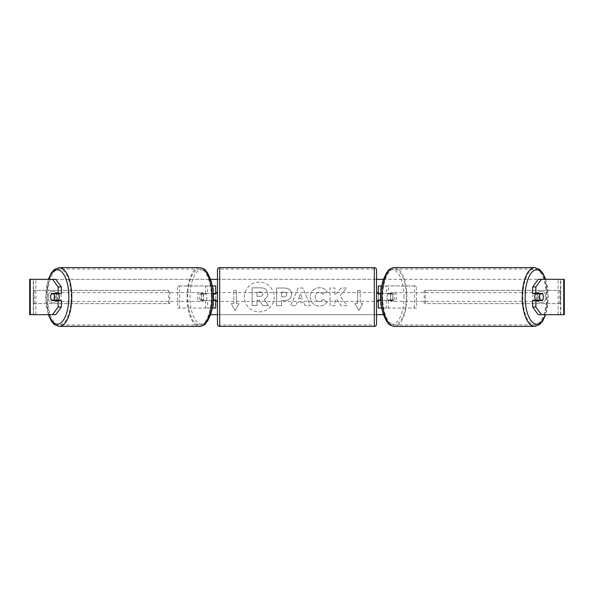 <?xml version="1.0" encoding="UTF-8"?>
<svg xmlns="http://www.w3.org/2000/svg" width="594" height="594" viewBox="0 0 594 594"><rect width="100%" height="100%" fill="white"/><g stroke="black" fill="none" stroke-linecap="round" stroke-linejoin="round"><path stroke-width="0.45" stroke-dasharray="2.97 2.23" d="M177.591 308.048L207.603 308.048L177.591 308.048L177.591 285.952L213.498 285.952L213.498 293.466L203.994 293.466A4.418 1.864 -90 0 0 203.252 297A4.418 1.864 -90 0 0 203.994 300.534L213.112 300.534M213.112 293.466L201.997 293.466A4.418 1.864 -90 0 0 201.247 297A4.418 1.864 -90 0 0 201.997 300.534M205.598 293.466L205.598 285.952L212.251 285.952M203.994 300.534L207.603 300.534L207.603 308.048L213.498 308.048L213.498 300.534L215.704 300.534M215.704 285.952L215.704 308.048L213.498 308.048L213.498 285.952L215.704 285.952L213.498 285.952M205.598 300.534L205.598 308.048L212.251 308.048M213.498 300.096L213.498 293.904L213.498 300.096L216.149 300.096L216.149 301.418M215.704 308.048L213.498 308.048M215.704 300.096L215.704 293.904M179.588 308.048L179.588 285.952L177.591 285.952M179.588 285.952L207.603 285.952L207.603 293.466M207.603 300.534L213.498 300.534M213.498 293.466L215.704 293.466M203.994 293.466L201.997 293.466M416.409 308.048L386.397 308.048L416.409 308.048L416.409 285.952L380.502 285.952L380.502 293.466L392.003 293.466A4.418 1.864 -90 0 1 392.753 297A4.418 1.864 -90 0 1 392.003 300.534L380.888 300.534M390.006 293.466A4.418 1.864 -90 0 1 390.748 297A4.418 1.864 -90 0 1 390.006 300.534L378.296 300.534M380.888 293.466L388.402 293.466L388.402 285.952L381.749 285.952M388.402 300.534L388.402 308.048L381.749 308.048M386.397 300.534L386.397 308.048L378.296 308.048L380.502 308.048L380.502 300.534M380.502 285.952L378.296 285.952L380.502 285.952L380.502 308.048M380.502 300.096L380.502 293.904L380.502 300.096L377.851 300.096L377.851 301.418M378.296 308.048L378.296 285.952M378.296 300.096L378.296 293.904M388.402 293.466L392.003 293.466M414.412 308.048L414.412 285.952L416.409 285.952M414.412 285.952L386.397 285.952L386.397 293.466M380.502 293.466L378.296 293.466M390.006 300.534L392.003 300.534M535.521 293.466A4.418 1.864 -90 0 1 536.642 292.582A4.418 1.864 -90 0 1 538.506 297A4.418 1.864 -90 0 1 536.642 301.418A4.418 1.864 -90 0 1 535.521 300.534M536.724 293.466A4.418 1.864 -90 0 1 537.837 292.582A4.418 1.864 -90 0 1 538.958 293.466M542.775 293.904L536.508 293.904M387.013 297A4.418 1.864 -90 0 1 387.548 293.904L389.954 293.904A4.418 1.864 -90 0 1 391.283 292.582A4.418 1.864 -90 0 1 392.619 293.904L390.213 293.904A4.418 1.864 -90 0 1 390.748 297A4.418 1.864 -90 0 1 390.213 300.096L392.619 300.096A4.418 1.864 -90 0 1 391.283 301.418A4.418 1.864 -90 0 1 389.954 300.096L387.548 300.096A4.418 1.864 -90 0 1 387.013 297M390.622 297A4.418 1.864 -90 0 1 392.486 292.582A4.418 1.864 -90 0 1 394.357 297A4.418 1.864 -90 0 1 392.486 301.418A4.418 1.864 -90 0 1 390.622 297M390.213 293.904L387.548 293.904M387.548 300.096L390.213 300.096M536.508 300.096L542.775 300.096M538.958 300.534A4.418 1.864 -90 0 1 537.837 301.418A4.418 1.864 -90 0 1 536.724 300.534M389.954 293.904L392.619 293.904M392.619 300.096L389.954 300.096M392.619 297A4.418 1.864 -90 0 1 394.49 292.582A4.418 1.864 -90 0 1 396.354 297A4.418 1.864 -90 0 1 394.49 301.418A4.418 1.864 -90 0 1 392.619 297M532.766 297A4.418 1.864 -90 0 1 534.637 292.582A4.418 1.864 -90 0 1 536.501 297A4.418 1.864 -90 0 1 534.637 301.418A4.418 1.864 -90 0 1 532.766 297M546.458 297A27.97 11.821 -90 0 1 534.637 324.97A27.97 11.821 -90 0 1 522.817 297A27.97 11.821 -90 0 1 534.637 269.03A27.97 11.821 -90 0 1 546.458 297M406.311 297A27.97 11.821 -90 0 1 394.49 324.97A27.97 11.821 -90 0 1 382.67 297A27.97 11.821 -90 0 1 394.49 269.03A27.97 11.821 -90 0 1 406.311 297M259.266 282.098A14.902 14.902 0 0 0 244.364 297A14.902 14.902 0 0 0 259.266 311.902A14.902 14.902 0 0 0 274.168 297A14.902 14.902 0 0 0 259.266 282.098A14.902 14.902 0 0 0 244.364 297A14.902 14.902 0 0 0 259.266 311.902A14.902 14.902 0 0 0 274.168 297A14.902 14.902 0 0 0 259.266 282.098M545.299 293.748A4.418 4.418 0 0 0 537.347 293.748L537.347 300.252A4.418 4.418 0 0 0 545.299 300.252L545.299 293.748A4.418 4.418 0 0 0 537.347 293.748L537.347 300.252A4.418 4.418 0 0 0 545.299 300.252L545.299 293.748M52.673 291.253A4.418 4.418 0 0 1 56.653 293.748L56.653 300.252A4.418 4.418 0 0 1 48.701 300.252L48.701 293.748A4.418 4.418 0 0 1 56.653 293.748L56.653 300.252A4.418 4.418 0 0 1 48.701 300.252L48.701 293.748A4.418 4.418 0 0 1 52.673 291.253M61.36 300.534L51.433 300.534M54.425 300.096A4.418 1.864 90 0 1 53.891 297A4.418 1.864 90 0 1 54.425 293.904M340.08 295.619L346.77 288.023L340.963 288.023L334.882 295.188L334.882 288.023L329.982 288.023L329.982 305.695L334.882 305.695L334.882 301.128L336.672 299.131L341.119 305.695L347 305.695L340.08 295.619L346.77 288.023L340.963 288.023L334.882 295.188L334.882 288.023L329.982 288.023L329.982 305.695L334.882 305.695L334.882 301.128L336.672 299.131L341.119 305.695L347 305.695L340.08 295.619M303.846 302.561L297 302.561L295.753 305.695L290.696 305.695L298.181 288.008L302.866 288.008L310.343 305.695L305.13 305.695L303.846 302.561L297 302.561L295.753 305.695L290.696 305.695L298.181 288.008L302.866 288.008L310.343 305.695L305.13 305.695L303.846 302.561M30.279 314.672L33.479 314.672L29.7 314.672L29.7 279.329L210.573 279.329M217.471 279.329L376.529 279.329M383.427 279.329L564.3 279.329L560.766 279.329L564.3 279.329L564.3 314.672L538.238 314.672M383.427 314.672L210.573 314.672M217.471 314.672L376.529 314.672M362.83 303.631L358.858 310.514L354.878 303.631L357.529 303.631L357.529 290.369L360.179 290.369L357.529 290.369L357.529 303.631L354.878 303.631L358.858 310.514L362.83 303.631L360.179 303.631L360.179 290.369L360.179 303.631L362.83 303.631M233.821 303.631L231.17 303.631L235.142 310.514L239.122 303.631L236.471 303.631L236.471 290.369L233.821 290.369L236.471 290.369L236.471 303.631L239.122 303.631L235.142 310.514L231.17 303.631L233.821 303.631L233.821 290.369L233.821 303.631M291.595 294.23L291.595 294.282C291.253 298.485 288.721 300.609 283.991 300.646L281.571 300.646L281.571 305.695L276.67 305.695L276.67 288.023L284.244 288.023C288.929 288.135 291.379 290.206 291.595 294.23L291.595 294.282C291.253 298.485 288.721 300.609 283.991 300.646L281.571 300.646L281.571 305.695L276.67 305.695L276.67 288.023L284.244 288.023C288.929 288.135 291.379 290.206 291.595 294.23M327.138 302.056C325.653 304.536 323.039 305.865 319.305 306.051C313.743 305.643 310.707 302.591 310.194 296.911L310.194 296.859C310.625 291.216 313.729 288.157 319.513 287.667C323.032 287.808 325.534 289.04 327.012 291.357L323.322 294.208L319.461 292.137C316.817 292.404 315.414 293.963 315.243 296.807L315.243 296.859C315.414 299.755 316.817 301.329 319.461 301.581L323.448 299.435L327.138 302.056C325.653 304.536 323.039 305.865 319.305 306.051C313.743 305.643 310.707 302.591 310.194 296.911L310.194 296.859C310.625 291.216 313.729 288.157 319.513 287.667C323.032 287.808 325.534 289.04 327.012 291.357L323.322 294.208L319.461 292.137C316.817 292.404 315.414 293.963 315.243 296.807L315.243 296.859C315.414 299.755 316.817 301.329 319.461 301.581L323.448 299.435L327.138 302.056M55.762 279.329L538.238 279.329M539.575 300.096A4.418 1.864 90 0 0 539.575 293.904M542.567 293.466L532.64 293.466M532.64 300.534L542.567 300.534M55.762 314.672L33.479 314.672L33.479 279.329L30.279 279.329M563.721 279.329L560.521 279.329L560.521 314.672L563.721 314.672M560.766 314.672L560.766 279.329L560.766 314.672M33.234 314.672L33.234 279.329L33.234 314.672M51.433 293.466L61.36 293.466M267.82 293.882L267.82 293.933C267.701 296.629 266.491 298.44 264.174 299.369L268.399 305.546L262.734 305.546L259.162 300.185L257.016 300.185L257.016 305.546L252.108 305.546L252.108 287.838L260.484 287.838C263.164 287.867 265.087 288.513 266.246 289.761L267.82 293.933C267.701 296.629 266.491 298.44 264.174 299.369L268.399 305.546L262.734 305.546L259.162 300.185L257.016 300.185L257.016 305.546L252.108 305.546L252.108 287.838L260.484 287.838C263.164 287.867 265.087 288.513 266.246 289.761L267.82 293.882M298.507 298.767L302.443 298.767L300.482 293.778L298.507 298.767L302.443 298.767L300.482 293.778L298.507 298.767M286.694 294.461C286.635 292.931 285.692 292.151 283.865 292.137L281.571 292.137L281.571 296.807L283.895 296.807C285.699 296.733 286.627 295.968 286.694 294.513L286.694 294.461C286.635 292.931 285.692 292.151 283.865 292.137L281.571 292.137L281.571 296.807L283.895 296.807C285.699 296.733 286.627 295.968 286.694 294.513L286.694 294.461M262.882 294.238L262.882 294.186C262.823 292.79 261.932 292.092 260.224 292.085L257.016 292.085L257.016 296.339L260.254 296.339C261.961 296.28 262.845 295.582 262.882 294.238L262.882 294.186C262.823 292.79 261.932 292.092 260.224 292.085L257.016 292.085L257.016 296.339L260.254 296.339C261.961 296.28 262.845 295.582 262.882 294.238M58.479 293.466A4.418 1.864 -90 0 0 57.358 292.582A4.418 1.864 -90 0 0 55.494 297A4.418 1.864 -90 0 0 57.358 301.418A4.418 1.864 -90 0 0 58.479 300.534M55.042 300.534A4.418 1.864 -90 0 0 56.163 301.418A4.418 1.864 -90 0 0 57.276 300.534M57.492 300.096L51.225 300.096M206.452 300.096A4.418 1.864 -90 0 0 206.987 297A4.418 1.864 -90 0 0 206.452 293.904L204.046 293.904A4.418 1.864 -90 0 0 202.717 292.582A4.418 1.864 -90 0 0 201.381 293.904L203.787 293.904A4.418 1.864 -90 0 0 203.252 297A4.418 1.864 -90 0 0 203.787 300.096L201.381 300.096A4.418 1.864 -90 0 0 202.717 301.418A4.418 1.864 -90 0 0 204.046 300.096L203.787 300.096M199.643 297A4.418 1.864 -90 0 0 201.514 301.418A4.418 1.864 -90 0 0 203.378 297A4.418 1.864 -90 0 0 201.514 292.582A4.418 1.864 -90 0 0 199.643 297M203.787 293.904L206.452 293.904M51.225 293.904L57.492 293.904M57.276 293.466A4.418 1.864 -90 0 0 56.163 292.582A4.418 1.864 -90 0 0 55.042 293.466M204.046 293.904L201.381 293.904M201.381 300.096L204.046 300.096M197.646 297A4.418 1.864 -90 0 0 199.51 301.418A4.418 1.864 -90 0 0 201.381 297A4.418 1.864 -90 0 0 199.51 292.582A4.418 1.864 -90 0 0 197.646 297M57.499 297A4.418 1.864 -90 0 0 59.363 301.418A4.418 1.864 -90 0 0 61.234 297A4.418 1.864 -90 0 0 59.363 292.582A4.418 1.864 -90 0 0 57.499 297M71.183 297A27.97 11.821 -90 0 0 59.363 269.03A27.97 11.821 -90 0 0 47.542 297A27.97 11.821 -90 0 0 59.363 324.97A27.97 11.821 -90 0 0 71.183 297M211.33 297A27.97 11.821 -90 0 0 199.51 269.03A27.97 11.821 -90 0 0 187.689 297A27.97 11.821 -90 0 0 199.51 324.97A27.97 11.821 -90 0 0 211.33 297M217.471 301.418L217.471 292.582L217.471 301.418M376.529 301.418L376.529 292.582L376.529 301.418M377.851 292.582L377.851 293.904L380.502 293.904M213.498 293.904L216.149 293.904L216.149 292.582M376.529 324.176L376.529 269.825M217.471 269.825L217.471 324.176M374.317 292.582L374.317 301.418L374.317 292.582L219.683 292.582L219.683 301.418L219.683 292.582M374.317 301.418L219.683 301.418M374.317 324.97L374.317 269.03L374.317 324.97L219.683 324.97L219.683 269.03L219.683 324.97M374.317 269.03L219.683 269.03M33.234 290.369L168.748 290.369L168.748 303.631L33.234 303.631L33.234 290.369L168.748 290.369M33.234 303.631L169.78 303.631L169.78 290.369M169.78 303.631L168.748 303.631M34.259 303.631L34.259 290.369M560.766 290.369L425.252 290.369L425.252 303.631L560.766 303.631L560.766 290.369L425.252 290.369M560.766 303.631L425.252 303.631M424.22 303.631L424.22 290.369M559.741 303.631L559.741 290.369M534.637 326.381A29.381 12.415 90 0 0 547.052 297A29.381 12.415 90 0 0 534.637 267.619M545.359 279.329A27.176 11.486 -90 0 1 548.121 297A27.176 11.486 -90 0 1 545.359 314.672M394.49 267.619A29.381 12.415 -90 0 1 406.905 297A29.381 12.415 -90 0 1 394.49 326.381M403.972 297A27.176 11.486 90 0 0 392.486 269.825A27.176 11.486 90 0 0 381.006 297A27.176 11.486 90 0 0 392.486 324.176A27.176 11.486 90 0 0 403.972 297M35.885 314.672L35.885 279.329L35.885 314.672M558.115 314.672L558.115 279.329L558.115 314.672M59.363 326.381A29.381 12.415 90 0 1 46.948 297A29.381 12.415 90 0 1 59.363 267.619M48.641 279.329A27.176 11.486 -90 0 0 45.879 297A27.176 11.486 -90 0 0 48.641 314.672M199.51 267.619A29.381 12.415 -90 0 0 187.095 297A29.381 12.415 -90 0 0 199.51 326.381M212.994 297A27.176 11.486 90 0 1 201.514 324.176A27.176 11.486 90 0 1 190.028 297A27.176 11.486 90 0 1 201.514 269.825A27.176 11.486 90 0 1 212.994 297M374.317 267.619L374.317 326.381M219.683 326.381L219.683 267.619M545.7 279.329L548.329 297L545.7 314.672M536.642 292.582L537.837 292.582M391.283 292.582L392.486 292.582M391.283 301.418L392.486 301.418M536.642 301.418L537.837 301.418M394.49 292.582L534.637 292.582M394.49 324.97L534.637 324.97M394.49 269.03L534.637 269.03M394.49 301.418L534.637 301.418M48.3 314.672L45.671 297L48.3 279.329M57.358 301.418L56.163 301.418M202.717 301.418L201.514 301.418M202.717 292.582L201.514 292.582M57.358 292.582L56.163 292.582M199.51 301.418L59.363 301.418M199.51 269.03L59.363 269.03M199.51 324.97L59.363 324.97M199.51 292.582L59.363 292.582"/><path stroke-width="0.89" d="M215.704 293.904L215.704 293.466L213.112 293.466M215.704 293.466L215.704 285.952L212.251 285.952M212.251 308.048L215.704 308.048L215.704 300.096M213.498 300.534L213.498 293.466M213.112 300.534L215.704 300.534M381.749 285.952L378.296 285.952L378.296 293.466L380.888 293.466M381.749 308.048L378.296 308.048L378.296 300.096M380.502 300.534L380.502 300.096L377.851 300.096L377.851 301.418L376.529 301.418M380.502 300.096L380.502 293.466M378.296 293.904L378.296 293.466M380.888 300.534L378.296 300.534M535.521 300.534A4.418 1.864 -90 0 1 534.771 297A4.418 1.864 -90 0 1 535.521 293.466M539.575 297A4.418 1.864 -90 0 1 540.109 293.904L542.775 293.904A4.418 1.864 -90 0 1 543.31 297A4.418 1.864 -90 0 1 542.775 300.096L540.109 300.096A4.418 1.864 -90 0 1 539.575 297M536.724 293.466A4.418 1.864 -90 0 0 536.508 293.904L540.109 293.904M538.958 293.466A4.418 1.864 -90 0 1 539.174 293.904M539.174 300.096A4.418 1.864 -90 0 1 538.958 300.534M536.724 300.534A4.418 1.864 -90 0 1 536.508 300.096L540.109 300.096M61.36 286.976L61.36 293.466L51.433 293.466A4.418 1.864 -90 0 0 50.69 297A4.418 1.864 -90 0 0 51.433 300.534L61.36 300.534L61.36 307.024L55.762 314.672L29.7 314.672L29.7 279.329L55.762 279.329L61.36 286.976L58.16 286.976L52.554 279.329M54.641 300.534A4.418 1.864 90 0 1 54.425 300.096M210.573 279.329L217.471 279.329M376.529 279.329L383.427 279.329M210.573 314.672L217.471 314.672M376.529 314.672L383.427 314.672M541.446 314.672L564.3 314.672L564.3 279.329L541.446 279.329L535.84 286.976L532.64 286.976L532.64 293.466L542.567 293.466A4.418 1.864 -90 0 1 542.567 300.534L535.84 300.534L535.84 307.024L541.446 314.672L538.238 314.672L532.64 307.024L532.64 300.534L535.84 300.534M535.84 293.466L535.84 286.976M532.64 307.024L535.84 307.024M539.359 300.534A4.418 1.864 90 0 0 539.575 300.096M539.575 293.904A4.418 1.864 90 0 0 539.359 293.466M532.64 286.976L538.238 279.329L541.446 279.329M58.16 293.466L58.16 286.976M54.425 293.904A4.418 1.864 90 0 1 54.641 293.466M52.554 314.672L58.16 307.024L58.16 300.534M58.16 307.024L61.36 307.024M58.479 300.534A4.418 1.864 -90 0 0 59.229 297A4.418 1.864 -90 0 0 58.479 293.466M53.891 300.096A4.418 1.864 -90 0 0 54.425 297A4.418 1.864 -90 0 0 53.891 293.904L51.225 293.904A4.418 1.864 -90 0 0 50.69 297A4.418 1.864 -90 0 0 51.225 300.096L57.492 300.096A4.418 1.864 -90 0 1 57.276 300.534M54.826 300.096A4.418 1.864 -90 0 0 55.042 300.534M53.891 293.904L57.492 293.904A4.418 1.864 -90 0 0 57.276 293.466M55.042 293.466A4.418 1.864 -90 0 0 54.826 293.904M219.683 267.619A2.213 2.213 0 0 0 217.471 269.825L217.471 324.176A2.213 2.213 0 0 0 219.683 326.381L374.317 326.381A2.213 2.213 0 0 0 376.529 324.176L376.529 269.825A2.213 2.213 0 0 0 374.317 267.619L219.683 267.619L219.683 326.381M217.471 292.582L216.149 292.582L216.149 293.904L213.498 293.904M213.498 300.096L216.149 300.096L216.149 301.418L217.471 301.418M380.502 293.904L377.851 293.904L377.851 292.582L376.529 292.582M534.637 326.381L394.49 326.381A29.381 12.415 -90 0 1 382.068 297A29.381 12.415 -90 0 1 394.49 267.619L534.637 267.619A29.381 12.415 90 0 0 522.223 297A29.381 12.415 90 0 0 534.637 326.381L539.486 324.628L542.626 321.168L545.7 314.672M545.359 314.672A27.176 11.486 -90 0 1 532.655 322.49A27.176 11.486 -90 0 1 525.155 297A27.176 11.486 -90 0 1 532.655 271.51A27.176 11.486 -90 0 1 545.359 279.329M563.721 314.672L563.721 279.329M30.279 314.672L30.279 279.329M199.51 267.619C205.955 268.83 205.086 270.411 207.499 272.832L210.662 279.588C212.34 284.771 213.187 290.577 213.201 297C213.187 303.423 212.34 309.229 210.662 314.412L207.499 321.168C205.086 323.589 205.955 325.17 199.51 326.381A29.381 12.415 -90 0 0 211.932 297A29.381 12.415 -90 0 0 199.51 267.619L59.363 267.619A29.381 12.415 90 0 1 71.777 297A29.381 12.415 90 0 1 59.363 326.381L54.514 324.628L51.374 321.168L48.3 314.672M48.641 314.672A27.176 11.486 -90 0 0 61.345 322.49A27.176 11.486 -90 0 0 68.845 297A27.176 11.486 -90 0 0 61.345 271.51A27.176 11.486 -90 0 0 48.641 279.329M374.317 326.381L374.317 267.619M534.637 267.619L539.486 269.372L542.626 272.832L545.7 279.329M394.49 267.619C388.045 268.83 388.914 270.411 386.501 272.832L383.338 279.588C381.66 284.771 380.813 290.577 380.799 297C380.813 303.423 381.66 309.229 383.338 314.412L386.501 321.168C388.914 323.589 388.045 325.17 394.49 326.381M199.51 326.381L59.363 326.381M59.363 267.619L54.514 269.372L51.374 272.832L48.3 279.329"/></g></svg>
